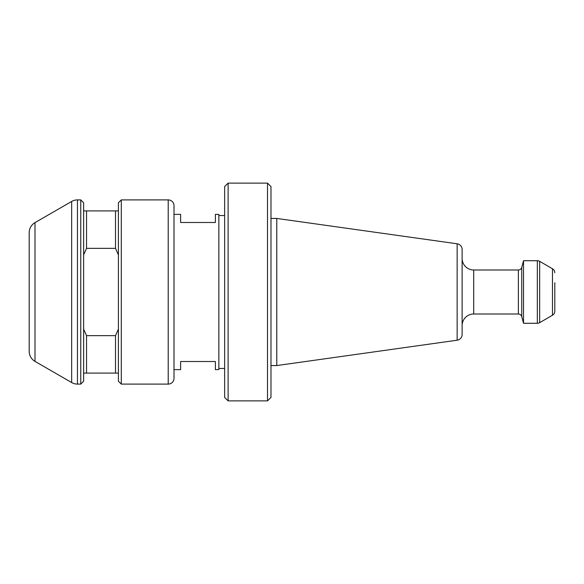 <?xml version="1.0" encoding="UTF-8"?>
<svg xmlns="http://www.w3.org/2000/svg" width="584" height="584" viewBox="0 0 584 584"><rect width="100%" height="100%" fill="white"/><g stroke="black" fill="none" stroke-linecap="round" stroke-linejoin="round"><path stroke-width="0.88" d="M462.126 325.595A11.585 11.585 0 0 1 473.712 314.01L518.373 314.01A3.475 3.475 0 0 1 521.731 316.586L523.519 323.281L523.519 260.719L537.338 260.719A4.635 4.635 0 0 1 539.66 261.34L539.66 322.66A4.635 4.635 0 0 1 537.338 323.281L537.338 260.719M462.126 258.405A11.585 11.585 0 0 0 473.712 269.99L518.373 269.99A3.475 3.475 0 0 0 521.731 267.414L523.519 260.719M457.141 340.209L457.141 243.791A5.789 5.789 0 0 1 462.126 249.521L462.126 334.479A5.789 5.789 0 0 1 457.141 340.209L276.772 365.562L276.772 218.438L270.983 218.438M554.8 282.729L554.8 311.236A4.635 4.635 0 0 1 552.486 315.25L539.66 322.66M554.8 272.764A4.635 4.635 0 0 0 552.486 268.749L539.66 261.34M228.118 400.894L224.643 397.419L224.643 186.581L228.118 183.106L228.118 400.894L267.508 400.894L267.508 183.106L270.983 186.581L270.983 397.419L267.508 400.894M218.854 215.54L224.643 215.54M218.854 368.46L224.643 368.46M228.118 183.106L267.508 183.106M270.983 365.562L276.772 365.562M457.141 243.791L276.772 218.438M523.519 323.281L537.338 323.281M174.003 214.386L180.624 214.386L180.624 222.497L215.379 222.497L215.379 214.386L218.854 214.386L218.854 369.614L215.379 369.614L215.379 361.503L180.624 361.503L180.624 369.614L174.003 369.614M554.8 311.236L554.8 301.271M174.003 205.699L174.003 378.301A5.789 5.789 0 0 1 168.214 384.097L168.214 199.903A5.789 5.789 0 0 1 174.003 205.699L174.003 212.065M34.989 222.628L34.989 361.372A11.585 11.585 0 0 1 29.2 351.342L29.2 232.658A11.585 11.585 0 0 1 34.989 222.628L71.657 201.458A11.585 11.585 0 0 1 77.453 199.903L80.753 199.903L83.643 202.801L83.643 254.843L86.541 248.346L115.501 248.346L118.399 254.843L118.399 202.801L121.297 199.903L168.214 199.903M34.989 361.372L71.657 382.542A11.585 11.585 0 0 0 77.453 384.097L80.753 384.097L80.753 199.903M121.297 199.903L121.297 384.097L118.399 381.199L118.399 329.157L115.501 335.654L86.541 335.654L83.643 329.157L83.643 381.199L80.753 384.097M83.643 329.157L83.643 254.843M118.399 329.157L118.399 254.843M121.297 384.097L168.214 384.097M118.399 210.912L83.643 210.912M83.643 373.088L118.399 373.088M174.003 378.301L174.003 371.935M86.541 373.088L86.541 335.654M86.541 248.346L86.541 210.912M115.501 373.088L115.501 335.654M115.501 248.346L115.501 210.912M552.486 315.25L552.486 268.749M521.731 267.414L521.731 316.586M473.712 269.99L473.712 314.01M518.373 314.01L518.373 269.99M71.657 382.542L71.657 201.458M77.453 199.903L77.453 384.097"/></g></svg>
